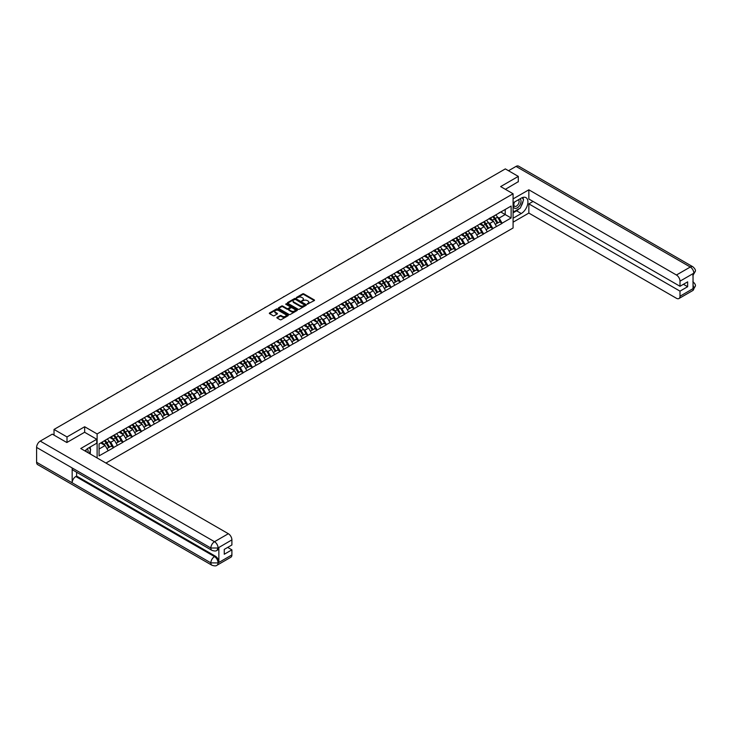 <?xml version="1.0" encoding="UTF-8"?>
<svg xmlns="http://www.w3.org/2000/svg" width="732" height="732" viewBox="0 0 732 732"><rect width="100%" height="100%" fill="white"/><g stroke="black" fill="none" stroke-linecap="round" stroke-linejoin="round"><path stroke-width="1.1" d="M307.284 304.164L314.275 300.596A0.824 0.476 0 0 0 314.275 299.919L303.807 293.871A0.824 0.476 0 0 0 302.645 293.871L296.46 297.448L296.46 297.915L298.08 297.448A2.635 1.519 0 0 1 301.794 297.448L302.673 297.951A2.635 1.519 0 0 1 303.441 299.031A2.635 1.519 0 0 1 302.673 300.102L301.868 301.035L303.487 300.577A2.635 1.519 0 0 1 307.211 300.577L308.081 301.081A2.635 1.519 0 0 1 308.849 302.151A2.635 1.519 0 0 1 308.081 303.231L307.284 303.688M277.099 317.322A0.824 0.476 0 0 0 277.099 317.99L280.036 319.692A0.824 0.476 0 0 0 281.207 319.692L288.069 315.721A0.824 0.476 0 0 0 288.069 315.053L277.593 309.005A0.824 0.476 0 0 0 276.431 309.005L269.568 312.967A0.824 0.476 0 0 0 269.568 313.644L273.118 315.693A0.824 0.476 0 0 0 274.28 315.693L277.218 313.991A0.824 0.476 0 0 0 277.218 313.323L275.461 312.308A2.205 1.272 0 0 1 274.811 311.411A2.205 1.272 0 0 1 276.174 310.231A2.205 1.272 0 0 1 278.572 310.514L285.462 314.495A2.205 1.272 0 0 1 286.111 315.391A2.205 1.272 0 0 1 284.748 316.563A2.205 1.272 0 0 1 282.351 316.288L281.207 315.62A0.824 0.476 0 0 0 280.036 315.62L277.099 317.322L277.099 317.99L280.036 316.306L280.036 315.62M84.674 426.747L67.005 436.94L54.022 429.446L505.327 168.9L518.302 176.394L500.642 186.587L513.086 193.77L97.118 433.93L84.674 426.747L84.674 432.292M298.134 309.243A0.824 0.476 0 0 0 299.297 309.243L306.159 305.281A0.824 0.476 0 0 0 306.159 304.603L295.691 298.565A0.824 0.476 0 0 0 294.529 298.565L287.658 302.526A0.824 0.476 0 0 0 287.658 303.194L298.134 309.243M285.883 304.283L297.101 310.505L290.247 314.467A0.824 0.476 0 0 1 289.085 314.467L278.618 308.419L278.618 307.751A0.824 0.476 0 0 0 278.618 308.419M278.618 307.751L281.555 306.049A0.824 0.476 0 0 1 282.717 306.049L286.962 308.501A0.824 0.476 0 0 0 288.124 308.501L290.073 307.376A0.824 0.476 0 0 0 290.073 306.708L285.654 304.155L286.468 303.679L297.119 309.828A0.824 0.476 0 0 1 297.119 310.505L297.119 309.828M97.118 457.958L97.118 433.93M105.948 463.054L513.086 227.991L513.086 193.77M104.392 440.893A5.618 3.239 -120 0 1 106.314 443.135L108.931 447.462L111.209 446.145L113.744 447.6L110.779 442.265L109.141 441.314M113.744 447.6L99.076 455.871L99.076 443.958L108.107 438.532L511.128 206.058L511.128 217.971L502.097 223.187L499.132 218.054L497.486 217.102M492.737 216.681A5.618 3.239 -120 0 1 494.658 218.923L497.275 223.251L499.563 221.933L502.097 223.187M502.097 223.388L492.846 228.521L489.882 223.388L488.244 222.446M483.495 222.016A5.618 3.239 -120 0 1 485.417 224.267L488.034 228.585L490.312 227.268L492.846 228.521M492.846 228.732L483.596 233.865L480.64 228.732L478.993 227.78M474.244 227.359A5.618 3.239 -120 0 1 476.166 229.601L478.783 233.929L481.07 232.611L483.596 233.865M483.596 234.066L474.354 239.199L471.39 234.066L469.752 233.124M465.003 232.694A5.618 3.239 -120 0 1 466.925 234.945L469.541 239.263L471.82 237.946L474.354 239.199M474.354 239.41L465.104 244.543L462.139 239.41L460.501 238.458M455.752 238.028A5.618 3.239 -120 0 1 457.674 240.279L460.291 244.598L462.578 243.28L465.104 244.543M465.104 244.744L455.862 249.877L452.898 244.744L451.26 243.802M446.511 243.372A5.618 3.239 -120 0 1 448.432 245.613L451.049 249.941L453.328 248.624L455.862 249.877M455.862 250.088L446.612 255.221L443.647 250.088L442.009 249.136M437.26 248.706A5.618 3.239 -120 0 1 439.182 250.957L441.799 255.276L444.086 253.958L446.612 255.221M446.612 255.422L437.37 260.555L434.405 255.422L432.758 254.471M430.562 261.763L432.392 260.656L429.776 256.337A6.872 3.971 -120 0 0 427.973 254.068A5.618 3.239 -120 0 1 429.94 256.292L432.557 260.619L434.835 259.302L437.37 260.555M437.37 260.757L428.119 265.89L425.155 260.757L423.517 259.814M418.768 259.384A5.618 3.239 -120 0 1 420.69 261.635L423.306 265.954L425.594 264.636L428.119 265.89M428.119 266.1L418.878 271.233L415.913 266.1L414.266 265.149M409.517 264.728A5.618 3.239 -120 0 1 411.448 266.97L414.065 271.298L416.343 269.98L418.878 271.233M418.878 271.435L409.627 276.568L406.663 271.435L405.025 270.492M400.276 270.062A5.618 3.239 -120 0 1 402.197 272.313L404.814 276.632L407.093 275.314L409.627 276.568M409.627 276.778L400.386 281.912L397.421 276.778L395.774 275.827M391.025 275.397A5.618 3.239 -120 0 1 392.947 277.648L395.573 281.966L397.851 280.649L400.386 281.912M400.386 282.113L391.135 287.246L388.17 282.113L386.533 281.17M381.784 280.74A5.618 3.239 -120 0 1 383.705 282.982L386.322 287.31L388.601 285.992L391.135 287.246M391.135 287.456L381.894 292.59L378.929 287.456L377.282 286.505M372.533 286.075A5.618 3.239 -120 0 1 374.455 288.326L377.072 292.644L379.359 291.327L381.894 292.59M381.894 292.791L372.643 297.924L369.678 292.791L368.04 291.839M363.292 291.418A5.618 3.239 -120 0 1 365.213 293.66L367.83 297.988L370.108 296.67L372.643 297.924M372.643 298.125L363.392 303.258L360.437 298.125L358.79 297.183M354.041 296.753A5.618 3.239 -120 0 1 355.962 299.004L358.579 303.322L360.867 302.005L363.392 303.258M363.392 303.469L354.151 308.602L351.186 303.469L349.548 302.517M344.799 302.096A5.618 3.239 -120 0 1 346.721 304.338L349.338 308.666L351.616 307.349L354.151 308.602M354.151 308.803L344.9 313.937L341.935 308.803L340.298 307.861M335.549 307.431A5.618 3.239 -120 0 1 337.47 309.682L340.087 314.001L342.375 312.683L344.9 313.937M344.9 314.147L335.659 319.28L332.694 314.147L331.056 313.195M326.307 312.765A5.618 3.239 -120 0 1 328.229 315.016L330.846 319.335L333.124 318.017L335.659 319.28M335.659 319.481L326.408 324.615L323.443 319.481L321.805 318.539M317.057 318.109A5.618 3.239 -120 0 1 318.978 320.36L321.595 324.679L323.883 323.361L326.408 324.615M326.408 324.825L317.166 329.958L314.202 324.825L312.555 323.873M307.806 323.443A5.618 3.239 -120 0 1 309.737 325.694L312.354 330.013L314.632 328.695L317.166 329.958M317.166 330.159L307.916 335.293L304.951 330.159L303.313 329.208M298.565 328.787A5.618 3.239 -120 0 1 300.486 331.029L303.103 335.357L305.39 334.039L307.916 335.293M307.916 335.494L298.674 340.627L295.71 335.494L294.063 334.551M289.314 334.121A5.618 3.239 -120 0 1 291.245 336.372L293.861 340.691L296.14 339.373L298.674 340.627M298.674 340.838L289.424 345.971L286.459 340.838L284.821 339.886M280.072 339.465A5.618 3.239 -120 0 1 281.994 341.707L284.611 346.035L286.889 344.717L289.424 345.971M289.424 346.172L280.182 351.305L277.218 346.172L275.571 345.23M270.822 344.799A5.618 3.239 -120 0 1 272.743 347.05L275.369 351.369L277.648 350.052L280.182 351.305M280.182 351.516L270.932 356.649L267.967 351.516L266.329 350.564M261.58 350.134A5.618 3.239 -120 0 1 263.502 352.385L266.119 356.704L268.397 355.386L270.932 356.649M270.932 356.85L261.69 361.983L258.725 356.85L257.078 355.908M252.33 355.478A5.618 3.239 -120 0 1 254.251 357.728L256.868 362.047L259.155 360.73L261.69 361.983M261.69 362.194L252.439 367.327L249.475 362.194L247.837 361.242M243.088 360.812A5.618 3.239 -120 0 1 245.01 363.063L247.626 367.382L249.905 366.064L252.439 367.327M252.439 367.528L243.189 372.661L240.233 367.528L238.586 366.576M233.837 366.156A5.618 3.239 -120 0 1 235.759 368.397L238.376 372.725L240.663 371.408L243.189 372.661M243.189 372.863L233.947 377.996L230.983 372.863L229.345 371.92M224.596 371.49A5.618 3.239 -120 0 1 226.517 373.741L229.134 378.06L231.413 376.742L233.947 377.996M233.947 378.206L224.697 383.339L221.732 378.206L220.094 377.255M215.345 376.834A5.618 3.239 -120 0 1 217.267 379.075L219.884 383.403L222.171 382.086L224.697 383.339M224.697 383.541L215.455 388.674L212.49 383.541L210.843 382.598M206.104 382.168A5.618 3.239 -120 0 1 208.025 384.419L210.642 388.738L212.921 387.42L215.455 388.674M215.455 388.884L206.204 394.017L203.24 388.884L201.602 387.933M196.853 387.502A5.618 3.239 -120 0 1 198.775 389.753L201.392 394.072L203.679 392.755L206.204 394.017M206.204 394.219L196.963 399.352L193.998 394.219L192.351 393.276M187.602 392.846A5.618 3.239 -120 0 1 189.533 395.097L192.15 399.416L194.428 398.098L196.963 399.352M196.963 399.562L187.712 404.695L184.748 399.562L183.11 398.611M178.361 398.181A5.618 3.239 -120 0 1 180.282 400.431L182.899 404.75L185.187 403.433L187.712 404.695M187.712 404.897L178.471 410.03L175.506 404.897L173.859 403.945M169.11 403.524A5.618 3.239 -120 0 1 171.041 405.766L173.658 410.094L175.936 408.776L178.471 410.03M178.471 410.231L169.22 415.364L166.255 410.231L164.618 409.289M159.869 408.859A5.618 3.239 -120 0 1 161.79 411.11L164.407 415.428L166.686 414.111L169.22 415.364M169.22 415.575L159.979 420.708L157.014 415.575L155.367 414.623M150.618 414.202A5.618 3.239 -120 0 1 152.54 416.444L155.157 420.772L157.444 419.454L159.979 420.708M159.979 420.909L150.728 426.042L147.763 420.909L146.125 419.967M141.377 419.537A5.618 3.239 -120 0 1 143.298 421.788L145.915 426.106L148.193 424.789L150.728 426.042M150.728 426.253L141.477 431.386L138.522 426.253L136.875 425.301M132.126 424.871A5.618 3.239 -120 0 1 134.048 427.122L136.664 431.441L138.952 430.123L141.477 431.386M141.477 431.587L132.236 436.72L129.271 431.587L127.633 430.645M122.885 430.215A5.618 3.239 -120 0 1 124.806 432.466L127.423 436.784L129.701 435.467L132.236 436.72M132.236 436.931L122.985 442.064L120.03 436.931L118.383 435.979M113.634 435.549A5.618 3.239 -120 0 1 115.555 437.8L118.172 442.119L120.46 440.801L122.985 442.064M122.985 442.265L113.744 447.398M110.605 437.096L113.744 435.494M110.779 442.265L114.393 440.179L109.827 437.544M117.358 445.312L114.393 440.179M119.847 431.761L122.985 430.151M120.03 436.931L123.644 434.835L119.078 432.2M126.609 439.969L123.644 434.835M129.097 426.417L132.236 424.816M129.271 431.587L132.885 429.501L128.32 426.866M135.85 434.634L132.885 429.501M138.339 421.083L141.477 419.473M138.522 426.253L142.136 424.167L137.57 421.531M145.101 429.3L142.136 424.167M147.59 415.749L150.728 414.138M147.763 420.909L151.378 418.823L146.812 416.188M154.342 423.956L151.378 418.823M156.831 410.405L159.979 408.795M157.014 415.575L160.628 413.488L156.062 410.853M163.593 418.622L160.628 413.488M166.082 405.07L169.22 403.46M166.255 410.231L169.87 408.145L165.313 405.51M172.834 413.278L169.87 408.145M175.323 399.727L178.471 398.126M175.506 404.897L179.12 402.81L174.555 400.175M182.085 407.944L179.12 402.81M184.574 394.392L187.712 392.782M184.748 399.562L188.362 397.467L183.805 394.832M191.327 402.6L188.362 397.467M193.815 389.049L196.963 387.448M193.998 394.219L197.613 392.132L193.047 389.497M200.577 397.266L197.613 392.132M203.066 383.714L206.204 382.104M203.24 388.884L206.863 386.798L202.297 384.163M209.819 391.931L206.863 386.798M212.307 378.38L215.455 376.77M212.49 383.541L216.105 381.454L211.539 378.819M219.069 386.588L216.105 381.454M221.558 373.036L224.697 371.426M221.732 378.206L225.355 376.12L220.79 373.485M228.32 381.253L225.355 376.12M230.809 367.702L233.947 366.092M230.983 372.863L234.597 370.776L230.031 368.141M237.561 375.909L234.597 370.776M240.05 362.358L243.189 360.748M240.233 367.528L243.847 365.442L239.282 362.807M246.812 370.575L243.847 365.442M249.301 357.024L252.439 355.413M249.475 362.194L253.089 360.098L248.523 357.463M256.054 365.231L253.089 360.098M258.542 351.68L261.69 350.079M258.725 356.85L262.34 354.764L257.774 352.129M265.304 359.897L262.34 354.764M267.793 346.346L270.932 344.735M267.967 351.516L271.581 349.429L267.024 346.794M274.546 354.562L271.581 349.429M277.035 341.011L280.182 339.401M277.218 346.172L280.832 344.086L276.266 341.451M283.796 349.219L280.832 344.086M286.285 335.668L289.424 334.057M286.459 340.838L290.073 338.751L285.517 336.116M293.038 343.884L290.073 338.751M295.527 330.333L298.674 328.723M295.71 335.494L299.324 333.408L294.758 330.773M302.289 338.541L299.324 333.408M304.777 324.99L307.916 323.379M304.951 330.159L308.565 328.073L304.009 325.438M311.53 333.206L308.565 328.073M314.019 319.655L317.166 318.045M314.202 324.825L317.816 322.73L313.25 320.094M320.781 327.863L317.816 322.73M323.27 314.312L326.408 312.71M323.443 319.481L327.067 317.395L322.501 314.76M330.022 322.528L327.067 317.395M332.52 308.977L335.659 307.367M332.694 314.147L336.308 312.061L331.742 309.426M339.273 317.194L336.308 312.061M341.762 303.643L344.9 302.032M341.935 308.803L345.559 306.717L340.993 304.082M348.524 311.85L345.559 306.717M351.012 298.299L354.151 296.689M351.186 303.469L354.8 301.383L350.235 298.748M357.765 306.516L354.8 301.383M360.254 292.965L363.392 291.354M360.437 298.125L364.051 296.039L359.485 293.404M367.016 301.172L364.051 296.039M369.504 287.621L372.643 286.011M369.678 292.791L373.293 290.705L368.727 288.069M376.257 295.838L373.293 290.705M378.746 282.287L381.894 280.676M378.929 287.456L382.543 285.361L377.977 282.726M385.508 290.494L382.543 285.361M387.997 276.943L391.135 275.342M388.17 282.113L391.785 280.027L387.228 277.391M394.749 285.16L391.785 280.027M397.238 271.609L400.386 269.998M397.421 276.778L401.035 274.692L396.47 272.057M404 279.825L401.035 274.692M406.489 266.274L409.627 264.664M406.663 271.435L410.277 269.349L405.72 266.713M413.241 274.482L410.277 269.349M415.73 260.931L418.878 259.32M415.913 266.1L419.528 264.014L414.962 261.379M422.492 269.147L419.528 264.014M424.981 255.596L428.119 253.986M425.155 260.757L428.769 258.671L424.212 256.035M431.734 263.804L428.769 258.671M434.222 250.252L437.37 248.642M434.405 255.422L438.02 253.336L433.454 250.701M440.984 258.469L438.02 253.336M443.473 244.918L446.612 243.308M443.647 250.088L447.27 247.992L442.704 245.357M450.226 253.126L447.27 247.992M452.724 239.574L455.862 237.973M452.898 244.744L456.512 242.658L451.946 240.023M459.476 247.791L456.512 242.658M461.965 234.24L465.104 232.63M462.139 239.41L465.762 237.324L461.197 234.688M468.727 242.457L465.762 237.324M471.216 228.906L474.354 227.295M471.39 234.066L475.004 231.98L470.438 229.345M477.969 237.113L475.004 231.98M480.457 223.562L483.596 221.952M480.64 228.732L484.255 226.645L479.689 224.01M487.219 231.779L484.255 226.645M489.708 218.228L492.846 216.617M489.882 223.388L493.496 221.302L488.93 218.667M496.461 226.435L493.496 221.302M498.95 212.884L502.097 211.274M499.132 218.054L505.208 214.549L505.208 209.48L511.128 206.058M500.816 212.015L511.128 217.971M518.302 181.865L518.302 176.394M67.005 436.94L67.005 442.421M54.022 429.446L54.022 435.128M99.076 449.027L105.152 445.514L100.76 442.988M108.107 450.647L105.152 445.514M307.513 304.247L308.081 303.917A2.635 1.519 0 0 0 308.849 302.838L308.849 302.151M303.441 299.031L303.441 299.717A2.635 1.519 0 0 1 302.673 300.788L302.106 301.117M314.275 299.919L314.275 300.596L303.807 294.557A0.824 0.476 0 0 0 302.645 294.557L296.689 297.997M306.159 304.603L306.159 305.281L295.691 299.242A0.824 0.476 0 0 0 294.529 299.242L287.676 303.204L287.658 302.526M304.704 305.18L295.518 299.397L293.861 299.891A2.635 1.519 0 0 0 293.084 300.962A2.635 1.519 0 0 0 293.861 302.042L300.138 305.665A2.635 1.519 0 0 0 303.862 305.665L304.704 305.39M293.084 300.962L293.084 301.648A2.635 1.519 0 0 0 293.861 302.719L293.861 302.042M304.704 305.866L303.862 306.351A2.635 1.519 0 0 1 300.138 306.351L293.861 302.719M278.627 308.428L281.555 306.735L281.555 306.049M290.32 307.037L290.32 307.724A0.824 0.476 0 0 1 290.073 308.062L288.124 309.188A0.824 0.476 0 0 1 286.962 309.188L282.717 306.735A0.824 0.476 0 0 0 281.555 306.735M291.373 311.045A2.205 1.272 0 0 0 293.77 311.32A2.205 1.272 0 0 0 295.124 310.148A2.205 1.272 0 0 0 294.484 309.252L292.05 307.852A0.824 0.476 0 0 0 290.888 307.852L288.939 308.977A0.824 0.476 0 0 0 288.939 309.645L291.373 311.045L291.373 311.731A2.205 1.272 0 0 0 293.77 312.006A2.205 1.272 0 0 0 295.124 310.835L295.124 310.148M288.701 309.307L288.701 309.993A0.824 0.476 0 0 0 288.939 310.331L288.939 309.645M291.373 311.731L288.939 310.331M286.111 315.391L286.111 316.078A2.205 1.272 0 0 1 284.748 317.249A2.205 1.272 0 0 1 282.351 316.974L281.207 316.306A0.824 0.476 0 0 0 280.036 316.306M274.811 311.411L274.811 312.097A2.205 1.272 0 0 0 275.461 312.994L275.461 312.308M277.218 313.323L277.218 313.991L275.461 312.994M288.06 315.73L277.593 309.691A0.824 0.476 0 0 0 276.431 309.691L269.577 313.653L269.568 312.967M460.089 195.005A1.931 1.116 0 0 0 458.854 195.719M495.747 214.943A6.872 3.971 60 0 1 497.55 217.203L495.271 218.52A6.872 3.971 -120 0 0 493.469 216.26M495.271 218.52L497.888 222.848L500.166 221.531L497.55 217.203M497.275 223.251L497.888 222.848M499.563 221.933L500.166 221.531M489.534 218.319A5.618 3.239 60 0 1 491.09 219.911M490.413 218.017A6.872 3.971 60 0 1 492.215 220.286L492.471 220.716M495.289 224.395L497.11 223.287L494.493 218.969A6.872 3.971 -120 0 0 492.691 216.699M497.11 223.287L495.262 224.358M450.848 200.348A1.931 1.116 0 0 0 449.613 201.062M486.506 220.277A6.872 3.971 60 0 1 488.299 222.546L486.021 223.864A6.872 3.971 -120 0 0 484.218 221.595M486.021 223.864L488.637 228.183L490.916 226.865L488.299 222.546M488.034 228.585L488.637 228.183M490.312 227.268L490.916 226.865M480.293 223.663A5.618 3.239 60 0 1 481.839 225.246M481.171 223.361A6.872 3.971 60 0 1 482.964 225.621L483.23 226.051M486.039 229.738L487.869 228.631L485.252 224.303A6.872 3.971 -120 0 0 483.449 222.043M487.869 228.631L486.011 229.702M441.597 205.683A1.931 1.116 0 0 0 440.362 206.397M477.255 225.621A6.872 3.971 60 0 1 479.057 227.881L476.77 229.198A6.872 3.971 -120 0 0 474.977 226.938M476.77 229.198L479.396 233.526L481.674 232.209L479.057 227.881M478.783 233.929L479.396 233.526M481.07 232.611L481.674 232.209M471.042 228.997A5.618 3.239 60 0 1 472.588 230.589M471.92 228.695A6.872 3.971 60 0 1 473.723 230.964L473.979 231.385M476.788 235.073L478.618 233.965L476.001 229.647A6.872 3.971 -120 0 0 474.199 227.377M478.618 233.965L476.77 235.036M432.356 211.026A1.931 1.116 0 0 0 431.121 211.74M468.004 230.955A6.872 3.971 60 0 1 469.807 233.224L467.528 234.542A6.872 3.971 -120 0 0 465.726 232.273M467.528 234.542L470.145 238.861L472.424 237.543L469.807 233.224M469.541 239.263L470.145 238.861M471.82 237.946L472.424 237.543M461.8 234.341A5.618 3.239 60 0 1 463.347 235.924M462.67 234.039A6.872 3.971 60 0 1 464.472 236.299L464.738 236.729M467.547 240.416L469.377 239.309L466.76 234.981A6.872 3.971 -120 0 0 464.957 232.721M469.377 239.309L467.519 240.37M423.105 216.361A1.931 1.116 0 0 0 421.87 217.075M458.763 236.299A6.872 3.971 60 0 1 460.565 238.559L458.278 239.876A6.872 3.971 -120 0 0 456.484 237.616M458.278 239.876L460.895 244.195L463.182 242.878L460.565 238.559M460.291 244.598L460.895 244.195M462.578 243.28L463.182 242.878M452.55 239.675A5.618 3.239 60 0 1 454.096 241.267M453.428 239.373A6.872 3.971 60 0 1 455.231 241.642L455.487 242.063M458.296 245.751L460.126 244.644L457.509 240.325A6.872 3.971 -120 0 0 455.707 238.056M460.126 244.644L458.278 245.714M413.864 221.705A1.931 1.116 0 0 0 412.628 222.418M449.512 241.633A6.872 3.971 60 0 1 451.315 243.902L449.036 245.22A6.872 3.971 -120 0 0 447.234 242.951M449.036 245.22L451.653 249.539L453.932 248.221L451.315 243.902M451.049 249.941L451.653 249.539M453.328 248.624L453.932 248.221M443.308 245.01A5.618 3.239 60 0 1 444.855 246.602M444.178 244.717A6.872 3.971 60 0 1 445.98 246.977L446.236 247.407M449.055 251.094L450.885 249.978L448.268 245.659A6.872 3.971 -120 0 0 446.465 243.399M450.885 249.978L449.027 251.049M514.312 202.133A5.444 3.148 120 0 0 515.255 208.428A5.444 3.148 120 0 0 520.168 204.53A5.444 3.148 120 0 0 520.04 198.83M514.623 201.959A3.733 2.15 120 0 0 514.614 206.287A3.733 2.15 120 0 0 515.154 206.451A3.733 2.15 120 0 0 518.567 203.697A3.733 2.15 120 0 0 518.338 199.827A3.733 2.15 120 0 0 518.329 199.818M522.117 197.695L523.581 199.763L520.379 208.007L513.974 211.704L513.086 210.441M513.086 211.191L513.974 211.704M89.167 447.591L90.658 449.713L89.222 453.401M87.922 452.651A5.444 3.148 120 0 0 87.2 448.835M86.184 451.644A3.733 2.15 120 0 0 85.809 450.116M519.198 208.693A9.434 5.444 120 0 1 516.582 210.816L521.266 213.515A9.434 5.444 120 0 0 527.424 205.207A9.434 5.444 120 0 0 525.979 197.649A9.434 5.444 120 0 0 521.266 198.116L513.086 202.846M521.266 213.515L513.086 218.246M513.086 222.18L528.852 213.076L528.852 203.871L680.001 291.135L680.001 296.231L693.927 288.115L693.039 288.527L693.039 273.814L693.835 273.182L680.001 281.17A5.033 2.901 -120 0 0 676.441 275.012L690.285 267.024L516.023 166.411L508.52 170.739M533.061 201.437L528.852 203.871M683.432 284.291L687.641 286.715L687.641 281.857L680.001 286.276L528.852 199.013L528.852 189.808L676.441 275.012M513.086 198.903L528.852 189.808M528.852 213.076L676.441 298.281A5.033 2.901 -120 0 0 678.957 298.528A5.033 2.901 -120 0 0 680.001 296.231M516.023 166.411A5.151 2.974 -60 0 1 518.604 166.155L692.856 266.768A5.151 2.974 -60 0 0 690.285 267.024A5.033 2.901 60 0 1 693.835 273.182M680.001 286.276L680.001 281.17M687.641 286.715L680.001 291.135M518.302 181.664L505.382 189.323M521.074 206.223A9.434 5.444 120 0 0 523.096 200.989M523.252 199.305A9.434 5.444 120 0 0 523.023 197.375M516.582 210.816L513.086 212.838M513.086 211.74L513.562 211.466M693.039 285.013L693.835 288.069M692.856 281.655C694.878 283.476 695.729 284.931 695.4 286.02L693.927 288.115M692.856 266.768C694.878 268.571 695.729 270.035 695.4 271.169L693.927 273.237M211.923 550.345A5.151 2.974 -60 0 1 210.862 548.021L217.971 547.994L217.02 550.345C216.178 551.196 214.476 551.205 211.923 550.345L73.227 470.273A5.151 2.974 -60 0 1 72.166 467.949L36.6 447.417A5.151 2.974 -60 0 1 40.242 441.103L52.311 434.14L66.832 442.521L84.61 432.255L96.761 439.273L96.761 443.208L88.343 448.066A9.434 5.444 120 0 0 85.04 450.985M96.761 439.273L80.758 448.515L228.347 533.719A5.033 2.901 60 0 1 231.898 539.877L231.898 544.974L224.257 549.393L224.257 554.252L231.898 549.842L231.898 554.938A5.033 2.901 60 0 1 230.864 557.235L217.02 565.232A5.033 2.901 -120 0 0 218.063 562.926L231.898 554.938M90.091 453.904L92.076 455.048M90.301 453.785L90.301 450.619M90.301 449.21L90.301 446.941M217.02 565.232C216.215 566.083 214.522 566.083 211.923 565.232L37.671 464.628A5.151 2.974 -60 0 1 36.6 462.267L72.166 482.8A5.151 2.974 -60 0 1 75.808 476.523L214.503 556.594L215.309 556.137A5.033 2.901 60 0 1 218.859 562.295L218.859 547.582A5.033 2.901 60 0 1 217.816 549.878L217.02 550.345M36.6 447.417L36.6 462.267M40.242 441.103L214.503 541.707A5.151 2.974 -60 0 0 210.862 548.021L72.166 467.949L72.166 482.8L210.862 562.871L218.063 562.926M231.898 549.842L227.689 547.408M76.613 472.222L76.613 476.056L215.309 556.137M76.613 476.056L75.808 476.523M404.613 227.039A1.931 1.116 0 0 0 403.378 227.753M440.271 246.968A6.872 3.971 60 0 1 442.073 249.237L439.786 250.554A6.872 3.971 -120 0 0 437.983 248.285M439.786 250.554L442.403 254.873L444.69 253.556L442.073 249.237M441.799 255.276L442.403 254.873M444.086 253.958L444.69 253.556M434.058 250.353A5.618 3.239 60 0 1 435.604 251.945M434.936 250.051A6.872 3.971 60 0 1 436.739 252.32L436.995 252.741M439.804 256.429L441.634 255.322L439.017 251.003A6.872 3.971 -120 0 0 437.214 248.734M441.634 255.322L439.786 256.392M395.372 232.373A1.931 1.116 0 0 0 394.136 233.087M431.02 252.311A6.872 3.971 60 0 1 432.822 254.571L430.544 255.889A6.872 3.971 -120 0 0 428.742 253.629M430.544 255.889L433.161 260.217L435.439 258.899L432.822 254.571M432.557 260.619L433.161 260.217M434.835 259.302L435.439 258.899M424.807 255.688A5.618 3.239 60 0 1 426.363 257.28M425.685 255.386A6.872 3.971 60 0 1 427.488 257.655L427.744 258.085M432.392 260.656L430.535 261.727M386.121 237.717A1.931 1.116 0 0 0 384.886 238.431M421.778 257.646A6.872 3.971 60 0 1 423.581 259.915L421.293 261.233A6.872 3.971 -120 0 0 419.491 258.963M421.293 261.233L423.91 265.551L426.198 264.234L423.581 259.915M423.306 265.954L423.91 265.551M425.594 264.636L426.198 264.234M415.566 261.031A5.618 3.239 60 0 1 417.112 262.614M416.444 260.729A6.872 3.971 60 0 1 418.247 262.989L418.503 263.419M423.142 266L421.293 267.07L423.142 266L420.525 261.672A6.872 3.971 -120 0 0 418.722 259.412M376.879 243.051A1.931 1.116 0 0 0 375.644 243.765M412.528 262.989A6.872 3.971 60 0 1 414.33 265.249L412.052 266.567A6.872 3.971 -120 0 0 410.249 264.307M412.052 266.567L414.669 270.895L416.947 269.577L414.33 265.249M414.065 271.298L414.669 270.895M416.343 269.98L416.947 269.577M406.315 266.366A5.618 3.239 60 0 1 407.87 267.958M407.193 266.064A6.872 3.971 60 0 1 408.996 268.333L409.252 268.754M412.07 272.441L413.9 271.334L411.274 267.015A6.872 3.971 -120 0 0 409.481 264.746M413.9 271.334L412.043 272.405M367.629 248.395A1.931 1.116 0 0 0 366.393 249.109M403.286 268.324A6.872 3.971 60 0 1 405.089 270.593L402.801 271.911A6.872 3.971 -120 0 0 400.999 269.641M402.801 271.911L405.418 276.229L407.706 274.912L405.089 270.593M404.814 276.632L405.418 276.229M407.093 275.314L407.706 274.912M397.073 271.709A5.618 3.239 60 0 1 398.62 273.292M397.952 271.407A6.872 3.971 60 0 1 399.754 273.667L400.011 274.097M402.82 277.785L404.65 276.678L402.033 272.35A6.872 3.971 -120 0 0 400.23 270.09M404.65 276.678L402.801 277.739M358.387 253.73A1.931 1.116 0 0 0 357.152 254.443M394.036 273.667A6.872 3.971 60 0 1 395.838 275.927L393.56 277.245A6.872 3.971 -120 0 0 391.757 274.985M393.56 277.245L396.177 281.564L398.455 280.246L395.838 275.927M395.573 281.966L396.177 281.564M397.851 280.649L398.455 280.246M387.823 277.044A5.618 3.239 60 0 1 389.378 278.636M388.701 276.742A6.872 3.971 60 0 1 390.504 279.011L390.76 279.432M393.578 283.119L395.399 282.012L392.782 277.693A6.872 3.971 -120 0 0 390.989 275.424M395.399 282.012L393.551 283.083M349.137 259.073A1.931 1.116 0 0 0 347.901 259.787M384.794 279.002A6.872 3.971 60 0 1 386.588 281.271L384.309 282.589A6.872 3.971 -120 0 0 382.507 280.319M384.309 282.589L386.926 286.907L389.214 285.59L386.588 281.271M386.322 287.31L386.926 286.907M388.601 285.992L389.214 285.59M378.581 282.378A5.618 3.239 60 0 1 380.128 283.97M379.46 282.085A6.872 3.971 60 0 1 381.253 284.345L381.518 284.775M384.327 288.463L386.157 287.347L383.541 283.028A6.872 3.971 -120 0 0 381.738 280.768M386.157 287.347L384.309 288.417M339.886 264.408A1.931 1.116 0 0 0 338.651 265.121M375.543 284.336A6.872 3.971 60 0 1 377.346 286.605L375.068 287.923A6.872 3.971 -120 0 0 373.265 285.654M375.068 287.923L377.685 292.242L379.963 290.924L377.346 286.605M377.072 292.644L377.685 292.242M379.359 291.327L379.963 290.924M369.331 287.722A5.618 3.239 60 0 1 370.877 289.314M370.209 287.42A6.872 3.971 60 0 1 372.012 289.689L372.268 290.11M375.086 293.797L376.907 292.69L374.29 288.371A6.872 3.971 -120 0 0 372.487 286.102M376.907 292.69L375.058 293.761M330.644 269.742A1.931 1.116 0 0 0 329.409 270.456M366.302 289.68A6.872 3.971 60 0 1 368.095 291.94L365.817 293.257A6.872 3.971 -120 0 0 364.014 290.997M365.817 293.257L368.434 297.585L370.712 296.268L368.095 291.94M367.83 297.988L368.434 297.585M370.108 296.67L370.712 296.268M360.089 293.056A5.618 3.239 60 0 1 361.635 294.648M360.968 292.754A6.872 3.971 60 0 1 362.761 295.023L363.026 295.453M367.665 298.025L365.808 299.095L367.665 298.025L365.048 293.706A6.872 3.971 -120 0 0 363.246 291.437M321.394 275.086A1.931 1.116 0 0 0 320.159 275.799M357.051 295.014A6.872 3.971 60 0 1 358.854 297.284L356.566 298.601A6.872 3.971 -120 0 0 354.773 296.332M356.566 298.601L359.192 302.92L361.471 301.602L358.854 297.284M358.579 303.322L359.192 302.92M360.867 302.005L361.471 301.602M350.838 298.4A5.618 3.239 60 0 1 352.385 299.983M351.717 298.098A6.872 3.971 60 0 1 353.519 300.358L353.776 300.788M356.585 304.475L358.415 303.368L355.798 299.04A6.872 3.971 -120 0 0 353.995 296.78M358.415 303.368L356.566 304.439M312.152 280.42A1.931 1.116 0 0 0 310.917 281.134M347.801 300.358A6.872 3.971 60 0 1 349.603 302.618L347.325 303.936A6.872 3.971 -120 0 0 345.522 301.675M347.325 303.936L349.942 308.263L352.22 306.946L349.603 302.618M349.338 308.666L349.942 308.263M351.616 307.349L352.22 306.946M341.597 303.734A5.618 3.239 60 0 1 343.143 305.326M342.466 303.432A6.872 3.971 60 0 1 344.269 305.702L344.534 306.122M347.343 309.81L349.173 308.703L346.556 304.384A6.872 3.971 -120 0 0 344.754 302.115M349.173 308.703L347.316 309.773M302.902 285.764A1.931 1.116 0 0 0 301.666 286.477M338.559 305.692A6.872 3.971 60 0 1 340.362 307.962L338.074 309.279A6.872 3.971 -120 0 0 336.281 307.01M338.074 309.279L340.691 313.598L342.979 312.28L340.362 307.962M340.087 314.001L340.691 313.598M342.375 312.683L342.979 312.28M332.346 309.078A5.618 3.239 60 0 1 333.893 310.661M333.225 308.776A6.872 3.971 60 0 1 335.027 311.036L335.283 311.466M338.093 315.153L339.923 314.046L337.306 309.718A6.872 3.971 -120 0 0 335.503 307.458M339.923 314.046L338.074 315.108M293.66 291.098A1.931 1.116 0 0 0 292.425 291.812M329.308 311.036A6.872 3.971 60 0 1 331.111 313.296L328.833 314.614A6.872 3.971 -120 0 0 327.03 312.354M328.833 314.614L331.45 318.932L333.728 317.615L331.111 313.296M330.846 319.335L331.45 318.932M333.124 318.017L333.728 317.615M323.096 314.412A5.618 3.239 60 0 1 324.651 316.004M323.974 314.11A6.872 3.971 60 0 1 325.777 316.38L326.033 316.8M328.851 320.488L330.681 319.381L328.064 315.062A6.872 3.971 -120 0 0 326.262 312.793M330.681 319.381L328.824 320.451M284.409 296.442A1.931 1.116 0 0 0 283.174 297.155M320.067 316.37A6.872 3.971 60 0 1 321.87 318.64L319.582 319.957A6.872 3.971 -120 0 0 317.78 317.688M319.582 319.957L322.199 324.276L324.486 322.958L321.87 318.64M321.595 324.679L322.199 324.276M323.883 323.361L324.486 322.958M313.854 319.756A5.618 3.239 60 0 1 315.401 321.339M314.733 319.454A6.872 3.971 60 0 1 316.535 321.714L316.791 322.144M319.6 325.832L321.43 324.715L318.813 320.396A6.872 3.971 -120 0 0 317.011 318.136M321.43 324.715L319.582 325.786M275.168 301.776A1.931 1.116 0 0 0 273.933 302.49M310.816 321.705A6.872 3.971 60 0 1 312.619 323.974L310.341 325.292A6.872 3.971 -120 0 0 308.538 323.022M310.341 325.292L312.957 329.61L315.236 328.293L312.619 323.974M312.354 330.013L312.957 329.61M314.632 328.695L315.236 328.293M304.603 325.09A5.618 3.239 60 0 1 306.159 326.682M305.482 324.788A6.872 3.971 60 0 1 307.284 327.058L307.541 327.478M310.359 331.166L312.189 330.059L309.572 325.74A6.872 3.971 -120 0 0 307.769 323.471M312.189 330.059L310.331 331.129M265.917 307.111A1.931 1.116 0 0 0 264.682 307.824M301.575 327.048A6.872 3.971 60 0 1 303.377 329.308L301.09 330.626A6.872 3.971 -120 0 0 299.287 328.366M301.09 330.626L303.707 334.954L305.994 333.636L303.377 329.308M303.103 335.357L303.707 334.954M305.39 334.039L305.994 333.636M295.362 330.425A5.618 3.239 60 0 1 296.908 332.017M296.24 330.123A6.872 3.971 60 0 1 298.043 332.392L298.299 332.822M301.108 336.51L302.938 335.393L300.321 331.074A6.872 3.971 -120 0 0 298.519 328.805M302.938 335.393L301.09 336.464M256.676 312.454A1.931 1.116 0 0 0 255.441 313.168M292.324 332.383A6.872 3.971 60 0 1 294.127 334.652L291.848 335.97A6.872 3.971 -120 0 0 290.046 333.7M291.848 335.97L294.465 340.288L296.744 338.971L294.127 334.652M293.861 340.691L294.465 340.288M296.14 339.373L296.744 338.971M286.111 335.768A5.618 3.239 60 0 1 287.667 337.351M286.99 335.466A6.872 3.971 60 0 1 288.792 337.727L289.048 338.157M291.867 341.844L293.697 340.737L291.071 336.409A6.872 3.971 -120 0 0 289.277 334.149M293.697 340.737L291.839 341.807M247.425 317.789A1.931 1.116 0 0 0 246.19 318.502M283.083 337.727A6.872 3.971 60 0 1 284.885 339.987L282.598 341.304A6.872 3.971 -120 0 0 280.795 339.044M282.598 341.304L285.215 345.632L287.502 344.315L284.885 339.987M284.611 346.035L285.215 345.632M286.889 344.717L287.502 344.315M276.87 341.103A5.618 3.239 60 0 1 278.416 342.695M277.748 340.801A6.872 3.971 60 0 1 279.551 343.07L279.807 343.491M282.616 347.178L284.446 346.071L281.829 341.752A6.872 3.971 -120 0 0 280.027 339.483M284.446 346.071L282.598 347.142M238.184 323.132A1.931 1.116 0 0 0 236.948 323.846M273.832 343.061A6.872 3.971 60 0 1 275.635 345.33L273.356 346.648A6.872 3.971 -120 0 0 271.554 344.379M273.356 346.648L275.973 350.967L278.252 349.649L275.635 345.33M275.369 351.369L275.973 350.967M277.648 350.052L278.252 349.649M267.619 346.446A5.618 3.239 60 0 1 269.175 348.029M268.498 346.145A6.872 3.971 60 0 1 270.3 348.405L270.556 348.835M273.375 352.522L275.195 351.415L272.578 347.087A6.872 3.971 -120 0 0 270.785 344.827M275.195 351.415L273.347 352.476M228.933 328.467A1.931 1.116 0 0 0 227.698 329.18M264.591 348.405A6.872 3.971 60 0 1 266.384 350.665L264.106 351.982A6.872 3.971 -120 0 0 262.303 349.722M264.106 351.982L266.723 356.301L269.01 354.983L266.384 350.665M266.119 356.704L266.723 356.301M268.397 355.386L269.01 354.983M258.378 351.781A5.618 3.239 60 0 1 259.924 353.373M259.256 351.479A6.872 3.971 60 0 1 261.05 353.748L261.315 354.169M264.124 357.857L265.954 356.749L263.337 352.431A6.872 3.971 -120 0 0 261.534 350.161M265.954 356.749L264.106 357.82M219.682 333.81A1.931 1.116 0 0 0 218.447 334.524M255.34 353.739A6.872 3.971 60 0 1 257.142 356.008L254.864 357.326A6.872 3.971 -120 0 0 253.062 355.057M254.864 357.326L257.481 361.645L259.759 360.327L257.142 356.008M256.868 362.047L257.481 361.645M259.155 360.73L259.759 360.327M249.127 357.125A5.618 3.239 60 0 1 250.673 358.707M250.005 356.823A6.872 3.971 60 0 1 251.808 359.083L252.064 359.513M254.873 363.2L256.703 362.084L254.086 357.765A6.872 3.971 -120 0 0 252.284 355.505M256.703 362.084L254.855 363.154M210.441 339.145A1.931 1.116 0 0 0 209.206 339.858M246.098 359.073A6.872 3.971 60 0 1 247.892 361.343L245.613 362.66A6.872 3.971 -120 0 0 243.811 360.391M245.613 362.66L248.23 366.979L250.509 365.661L247.892 361.343M247.626 367.382L248.23 366.979M249.905 366.064L250.509 365.661M239.886 362.459A5.618 3.239 60 0 1 241.432 364.051M240.764 362.157A6.872 3.971 60 0 1 242.557 364.426L242.823 364.847M245.632 368.535L247.462 367.427L244.845 363.109A6.872 3.971 -120 0 0 243.042 360.839M247.462 367.427L245.604 368.498M201.19 344.479A1.931 1.116 0 0 0 199.955 345.193M236.848 364.417A6.872 3.971 60 0 1 238.65 366.677L236.363 367.995A6.872 3.971 -120 0 0 234.569 365.735M236.363 367.995L238.989 372.323L241.267 371.005L238.65 366.677M238.376 372.725L238.989 372.323M240.663 371.408L241.267 371.005M230.635 367.793A5.618 3.239 60 0 1 232.181 369.385M231.513 367.491A6.872 3.971 60 0 1 233.316 369.761L233.572 370.191M236.381 373.878L238.211 372.762L235.594 368.443A6.872 3.971 -120 0 0 233.792 366.174M238.211 372.762L236.363 373.832M191.949 349.823A1.931 1.116 0 0 0 190.713 350.537M227.597 369.752A6.872 3.971 60 0 1 229.4 372.021L227.121 373.338A6.872 3.971 -120 0 0 225.319 371.069M227.121 373.338L229.738 377.657L232.017 376.34L229.4 372.021M229.134 378.06L229.738 377.657M231.413 376.742L232.017 376.34M221.393 373.137A5.618 3.239 60 0 1 222.94 374.72M222.263 372.835A6.872 3.971 60 0 1 224.065 375.095L224.331 375.525M227.14 379.213L228.97 378.105L226.353 373.778A6.872 3.971 -120 0 0 224.55 371.517M228.97 378.105L227.112 379.176M182.698 355.157A1.931 1.116 0 0 0 181.463 355.871M218.356 375.095A6.872 3.971 60 0 1 220.158 377.355L217.871 378.673A6.872 3.971 -120 0 0 216.077 376.413M217.871 378.673L220.488 383.001L222.775 381.683L220.158 377.355M219.884 383.403L220.488 383.001M222.171 382.086L222.775 381.683M212.143 378.471A5.618 3.239 60 0 1 213.689 380.064M213.021 378.17A6.872 3.971 60 0 1 214.824 380.439L215.08 380.86M217.889 384.547L219.719 383.44L217.102 379.121A6.872 3.971 -120 0 0 215.3 376.852M219.719 383.44L217.871 384.51M173.457 360.501A1.931 1.116 0 0 0 172.221 361.215M209.105 380.43A6.872 3.971 60 0 1 210.907 382.699L208.629 384.016A6.872 3.971 -120 0 0 206.827 381.747M208.629 384.016L211.246 388.335L213.524 387.018L210.907 382.699M210.642 388.738L211.246 388.335M212.921 387.42L213.524 387.018M202.892 383.815A5.618 3.239 60 0 1 204.448 385.398M203.77 383.513A6.872 3.971 60 0 1 205.573 385.773L205.829 386.203M208.647 389.891L210.477 388.784L207.861 384.456A6.872 3.971 -120 0 0 206.058 382.195M210.477 388.784L208.62 389.845M164.206 365.835A1.931 1.116 0 0 0 162.971 366.549M199.863 385.773A6.872 3.971 60 0 1 201.666 388.033L199.379 389.351A6.872 3.971 -120 0 0 197.576 387.091M199.379 389.351L201.995 393.67L204.283 392.352L201.666 388.033M201.392 394.072L201.995 393.67M203.679 392.755L204.283 392.352M193.651 389.15A5.618 3.239 60 0 1 195.197 390.742M194.529 388.848A6.872 3.971 60 0 1 196.332 391.117L196.588 391.538M199.397 395.225L201.227 394.118L198.61 389.799A6.872 3.971 -120 0 0 196.807 387.53M201.227 394.118L199.379 395.188M154.964 371.179A1.931 1.116 0 0 0 153.729 371.893M190.613 391.108A6.872 3.971 60 0 1 192.415 393.377L190.137 394.694A6.872 3.971 -120 0 0 188.334 392.425M190.137 394.694L192.754 399.013L195.032 397.696L192.415 393.377M192.15 399.416L192.754 399.013M194.428 398.098L195.032 397.696M184.4 394.493A5.618 3.239 60 0 1 185.955 396.076M185.278 394.191A6.872 3.971 60 0 1 187.081 396.451L187.337 396.881M190.155 400.569L191.985 399.452L189.368 395.134A6.872 3.971 -120 0 0 187.566 392.874M191.985 399.452L190.128 400.523M145.714 376.513A1.931 1.116 0 0 0 144.478 377.227M181.371 396.442A6.872 3.971 60 0 1 183.174 398.711L180.886 400.029A6.872 3.971 -120 0 0 179.084 397.76M180.886 400.029L183.503 404.348L185.791 403.03L183.174 398.711M182.899 404.75L183.503 404.348M185.187 403.433L185.791 403.03M175.158 399.828A5.618 3.239 60 0 1 176.705 401.42M176.037 399.526A6.872 3.971 60 0 1 177.839 401.795L178.096 402.216M180.905 405.903L182.735 404.796L180.118 400.477A6.872 3.971 -120 0 0 178.315 398.208M182.735 404.796L180.886 405.867M136.472 381.848A1.931 1.116 0 0 0 135.237 382.562M172.121 401.786A6.872 3.971 60 0 1 173.923 404.046L171.645 405.363A6.872 3.971 -120 0 0 169.842 403.103M171.645 405.363L174.262 409.691L176.54 408.374L173.923 404.046M173.658 410.094L174.262 409.691M175.936 408.776L176.54 408.374M165.908 405.162A5.618 3.239 60 0 1 167.463 406.754M166.786 404.86A6.872 3.971 60 0 1 168.589 407.129L168.845 407.559M171.663 411.247L173.493 410.13L170.867 405.812A6.872 3.971 -120 0 0 169.074 403.542M173.493 410.13L171.636 411.201M127.222 387.191A1.931 1.116 0 0 0 125.986 387.905M162.879 407.12A6.872 3.971 60 0 1 164.682 409.389L162.394 410.707A6.872 3.971 -120 0 0 160.592 408.438M162.394 410.707L165.011 415.026L167.299 413.708L164.682 409.389M164.407 415.428L165.011 415.026M166.686 414.111L167.299 413.708M156.666 410.506A5.618 3.239 60 0 1 158.213 412.089M157.545 410.204A6.872 3.971 60 0 1 159.347 412.464L159.603 412.894M162.412 416.581L164.243 415.474L161.626 411.146A6.872 3.971 -120 0 0 159.823 408.886M164.243 415.474L162.394 416.545M117.98 392.526A1.931 1.116 0 0 0 116.736 393.24M153.629 412.464A6.872 3.971 60 0 1 155.431 414.724L153.153 416.041A6.872 3.971 -120 0 0 151.35 413.781M153.153 416.041L155.77 420.369L158.048 419.052L155.431 414.724M155.157 420.772L155.77 420.369M157.444 419.454L158.048 419.052M147.416 415.84A5.618 3.239 60 0 1 148.971 417.432M148.294 415.538A6.872 3.971 60 0 1 150.097 417.807L150.353 418.228M153.171 421.916L154.992 420.808L152.375 416.49A6.872 3.971 -120 0 0 150.582 414.221M154.992 420.808L153.144 421.879M108.729 397.869A1.931 1.116 0 0 0 107.494 398.583M144.387 417.798A6.872 3.971 60 0 1 146.18 420.067L143.902 421.385A6.872 3.971 -120 0 0 142.1 419.116M143.902 421.385L146.519 425.704L148.806 424.386L146.18 420.067M145.915 426.106L146.519 425.704M148.193 424.789L148.806 424.386M138.174 421.184A5.618 3.239 60 0 1 139.72 422.767M139.053 420.882A6.872 3.971 60 0 1 140.846 423.142L141.111 423.572M143.92 427.259L145.75 426.152L143.133 421.824A6.872 3.971 -120 0 0 141.331 419.564M145.75 426.152L143.902 427.214M99.479 403.204A1.931 1.116 0 0 0 98.244 403.918M135.136 423.142A6.872 3.971 60 0 1 136.939 425.402L134.661 426.719A6.872 3.971 -120 0 0 132.858 424.459M134.661 426.719L137.277 431.038L139.556 429.721L136.939 425.402M136.664 431.441L137.277 431.038M138.952 430.123L139.556 429.721M128.924 426.518A5.618 3.239 60 0 1 130.47 428.11M129.802 426.216A6.872 3.971 60 0 1 131.604 428.485L131.861 428.906M134.67 432.594L136.5 431.487L133.883 427.168A6.872 3.971 -120 0 0 132.08 424.899M136.5 431.487L134.651 432.557M90.237 408.548A1.931 1.116 0 0 0 89.002 409.261M125.895 428.476A6.872 3.971 60 0 1 127.688 430.745L125.41 432.063A6.872 3.971 -120 0 0 123.607 429.794M125.41 432.063L128.027 436.382L130.305 435.064L127.688 430.745M127.423 436.784L128.027 436.382M129.701 435.467L130.305 435.064M119.682 431.862A5.618 3.239 60 0 1 121.228 433.445M120.56 431.56A6.872 3.971 60 0 1 122.354 433.82L122.619 434.25M125.428 437.937L127.258 436.83L124.641 432.502A6.872 3.971 -120 0 0 122.839 430.242M127.258 436.83L125.401 437.892M80.987 413.882A1.931 1.116 0 0 0 79.751 414.596M116.644 433.811A6.872 3.971 60 0 1 118.447 436.08L116.159 437.397A6.872 3.971 -120 0 0 114.366 435.128M116.159 437.397L118.776 441.716L121.064 440.399L118.447 436.08M118.172 442.119L118.776 441.716M120.46 440.801L121.064 440.399M110.431 437.196A5.618 3.239 60 0 1 111.978 438.788M111.31 436.894A6.872 3.971 60 0 1 113.112 439.163L113.369 439.584M116.178 443.272L118.008 442.165L115.391 437.846A6.872 3.971 -120 0 0 113.588 435.577M118.008 442.165L116.159 443.235M71.745 419.216A1.931 1.116 0 0 0 70.51 419.93M107.394 439.154A6.872 3.971 60 0 1 109.196 441.414L106.918 442.732A6.872 3.971 -120 0 0 105.115 440.472M106.918 442.732L109.535 447.06L111.813 445.742L109.196 441.414M108.931 447.462L109.535 447.06M111.209 446.145L111.813 445.742M101.336 442.65A5.618 3.239 60 0 1 102.736 444.123M102.059 442.229A6.872 3.971 60 0 1 103.862 444.498L104.118 444.928M106.936 448.615L108.766 447.499L106.149 443.18A6.872 3.971 -120 0 0 104.347 440.911M108.766 447.499L106.909 448.57M308.081 303.917L308.081 303.231M301.868 301.035L301.868 300.568M302.673 300.788L302.673 300.102M296.46 297.915L296.46 297.448M302.645 294.557L302.645 293.871M303.807 294.557L303.807 293.871M294.529 299.242L294.529 298.565M295.691 299.242L295.691 298.565M300.138 306.351L300.138 305.665M303.862 306.351L303.862 305.665M282.717 306.735L282.717 306.049M286.962 309.188L286.962 308.501M288.124 309.188L288.124 308.501M290.073 308.062L290.073 307.376M286.468 304.366L286.468 303.679M281.207 316.306L281.207 315.62M282.351 316.974L282.351 316.288M276.431 309.691L276.431 309.005M277.593 309.691L277.593 309.005M288.069 315.721L288.069 315.053M494.493 218.969L492.215 220.286M485.252 224.303L482.964 225.621M476.001 229.647L473.723 230.964M466.76 234.981L464.472 236.299M457.509 240.325L455.231 241.642M448.268 245.659L445.98 246.977M695.4 286.029L692.792 290.54A5.033 2.901 -120 0 0 693.835 288.243M693.039 275.488L693.835 273.356M218.859 562.295L217.98 562.871M231.898 539.877L217.98 547.994M218.063 548.039L218.859 547.582M218.063 547.865A5.033 2.901 60 0 0 214.503 541.707L228.347 533.719M211.923 565.232A5.151 2.974 -60 0 1 210.862 562.871A5.151 2.974 -60 0 1 214.503 556.594C216.645 558.031 217.834 560.081 218.063 562.752M439.017 251.003L436.739 252.32M429.776 256.337L427.488 257.655M420.525 261.672L418.247 262.989M411.274 267.015L408.996 268.333M402.033 272.35L399.754 273.667M392.782 277.693L390.504 279.011M383.541 283.028L381.253 284.345M374.29 288.371L372.012 289.689M365.048 293.706L362.761 295.023M355.798 299.04L353.519 300.358M346.556 304.384L344.269 305.702M337.306 309.718L335.027 311.036M328.064 315.062L325.777 316.38M318.813 320.396L316.535 321.714M309.572 325.74L307.284 327.058M300.321 331.074L298.043 332.392M291.071 336.409L288.792 337.727M281.829 341.752L279.551 343.07M272.578 347.087L270.3 348.405M263.337 352.431L261.05 353.748M254.086 357.765L251.808 359.083M244.845 363.109L242.557 364.426M235.594 368.443L233.316 369.761M226.353 373.778L224.065 375.095M217.102 379.121L214.824 380.439M207.861 384.456L205.573 385.773M198.61 389.799L196.332 391.117M189.368 395.134L187.081 396.451M180.118 400.477L177.839 401.795M170.867 405.812L168.589 407.129M161.626 411.146L159.347 412.464M152.375 416.49L150.097 417.807M143.133 421.824L140.846 423.142M133.883 427.168L131.604 428.485M124.641 432.502L122.354 433.82M115.391 437.846L113.112 439.163M106.149 443.18L103.862 444.498M54.022 434.332L53.335 434.726M304.878 305.628L304.878 304.942M678.957 298.528L692.792 290.54M695.4 271.179L692.792 275.653"/></g></svg>
